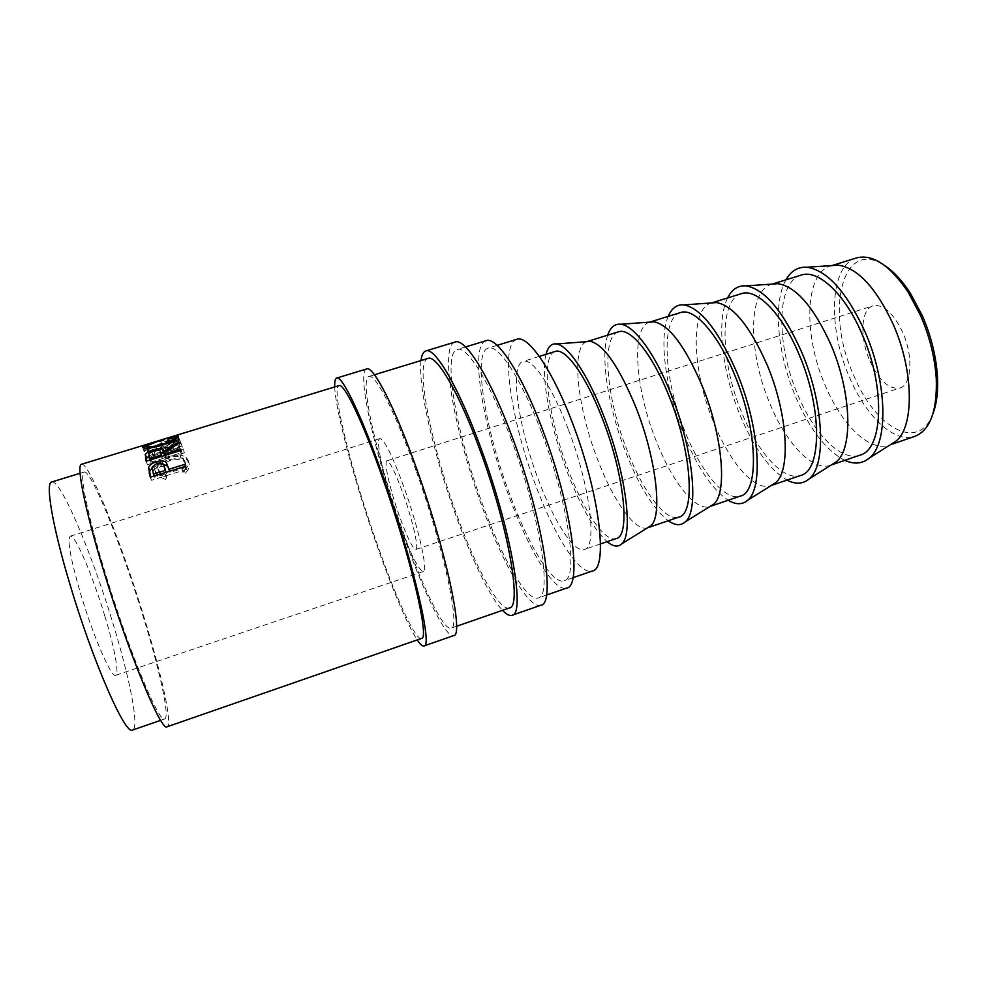 <?xml version="1.0" encoding="UTF-8"?>
<svg xmlns="http://www.w3.org/2000/svg" width="987" height="987" viewBox="0 0 987 987"><rect width="100%" height="100%" fill="white"/><g stroke="black" fill="none" stroke-linecap="round" stroke-linejoin="round"><path stroke-width="0.74" stroke-dasharray="4.93 3.7" d="M933.097 413.343C918.786 453.255 874.581 427.297 853.533 374.887C824.898 312.558 841.529 236.349 884.944 265.725M856.568 257.915C829.487 265.577 827.55 327.561 849.326 376.911C865.562 415.934 894.271 443.768 914.789 436.39M366.658 368.941C356.036 371.803 375.702 456.993 401.869 530.895C422.239 589.399 445.63 638.638 453.65 635.616M334.716 386.929C335.543 410.851 353.914 479.213 374.949 539.778C390.519 584.872 407.298 625.19 417.254 639.921M455.019 342.057C438.993 346.523 454.526 431.936 481.372 504.653C502.112 562.269 528.711 609.707 540.864 605.228M421.03 360.551C417.723 385.423 433.552 453.724 455.081 513.326C470.972 557.717 489.675 596.827 502.506 610.324M104.819 616.048C114.406 647.447 119.538 674.343 115.676 675.305C111.63 678.501 93.457 636.923 80.724 594.088C70.484 558.753 67.005 539.457 70.287 536.188C74.975 533.967 92.753 575.779 104.819 616.048M398.032 519.791C409.827 552.683 418.241 569.943 423.275 571.572C428.272 571.609 418.969 529.266 404.658 489.133C392.653 456.154 384.399 439.301 379.884 438.573C374.85 439.425 384.585 481.804 398.032 519.791M832.127 265.565L830.585 265.984C804.479 273.337 803.369 335.309 825.009 384.918C841.183 424.126 869.288 452.317 889.053 445.199L890.533 444.619M785.936 279.839C772.661 302.762 777.485 353.802 795.3 395.984C809.377 428.95 825.885 450.393 844.81 460.337M801.136 275.114C776.152 282.134 775.967 344.081 797.471 393.986C813.559 433.404 840.973 462.002 859.874 455.18M772.389 284.071L771.402 284.342C747.566 291.005 748.331 352.927 769.687 403.128C785.701 442.781 812.4 471.786 830.425 465.259L831.375 464.902M727.616 297.938C716.155 320.479 722.126 371.605 739.719 414.293C753.612 447.642 769.391 469.578 787.034 480.101M741.397 293.657C718.721 299.962 720.448 361.847 741.644 412.356C757.584 452.219 783.555 481.644 800.691 475.438M711.615 302.923L711.109 303.071C689.617 308.993 692.319 370.853 713.367 421.659C729.22 461.756 754.463 491.6 770.687 485.703L770.687 485.703M668.211 316.383C658.637 338.516 665.793 389.729 683.152 432.911C696.859 466.666 711.861 489.108 728.184 500.249M680.512 312.558C660.241 318.122 663.943 379.946 684.83 431.048C700.597 471.379 725.087 501.655 740.386 496.066M649.643 322.144L649.643 322.144C630.594 327.326 635.32 389.112 656.047 440.523C671.728 481.076 695.44 511.797 709.789 506.541L709.789 506.541M607.684 335.173C600.071 356.887 608.461 408.174 625.573 451.873C639.07 486.036 653.283 508.996 668.224 520.754M618.467 331.829C600.676 336.604 606.425 398.353 626.992 450.084C642.586 490.872 665.522 522.037 678.908 517.102M590.633 341.366L586.981 341.601M586.796 341.65C570.523 346.437 577.37 407.902 597.678 459.732C613.1 500.545 635.11 532.079 647.534 527.835M546.008 354.308C540.444 375.578 550.092 426.952 566.957 471.181C580.233 505.751 593.631 529.254 607.128 541.666M555.2 351.458C540.012 355.443 547.884 417.106 568.105 469.467C583.502 510.723 604.834 542.801 616.221 538.557M568.216 429.185C551.992 386.102 532.215 357.627 523.098 361.427C509.255 364.993 518.212 426.606 538.248 479.287C553.559 520.791 574.064 553.325 584.427 549.438C597.567 547.625 590.214 485.937 568.216 429.185M516.769 339.331C499.582 344.019 510.859 419.956 535.275 484.259C553.991 535.114 579.369 575.803 592.348 571.004M541.518 432.343C521.531 378.761 498.25 343.76 488.158 348.103C472.477 352.347 484.938 428.222 509.156 492.871C527.774 543.985 552.239 585.192 564.07 580.788C578.863 579.258 568.66 503.284 541.518 432.343M105.214 572.879C87.349 514.572 78.997 472.255 84.179 472.033C91.1 469.405 121.043 544.244 142.338 613.815C159.326 668.594 170.245 717.29 164.718 718.931C159.598 724.618 128.668 650.433 105.214 572.879M51.682 482.001C60.54 478.794 91.951 553.522 112.987 623.488C129.84 678.575 139.599 727.888 132.591 730.047M869.831 360.86C879.059 380.624 889.065 389.68 899.848 388.002C911.667 385.004 913.53 356.369 902.747 332.52C893.272 312.867 883.365 303.959 873.039 305.81C860.8 309.128 859.517 337.714 869.831 360.86M403.473 494.672C412.911 521.173 419.154 549.377 415.811 549.451C412.529 548.476 406.94 537.014 399.056 515.078C390.001 489.527 383.561 461.311 386.904 460.843C389.964 461.422 395.491 472.699 403.473 494.672M486.048 340.688C469.331 345.29 482.655 425.965 508.305 494.462C528.045 548.698 554.077 592.706 566.735 588.03M511.525 440.128C490.379 382.771 466.74 345.228 457.154 349.509C442.065 353.63 456.66 434.243 482.1 503.111C501.717 557.618 526.787 602.169 538.199 597.937C552.473 596.901 540.222 516.238 511.525 440.128M509.403 607.943C499.262 611.73 475.191 566.612 455.686 511.821C430.455 442.583 414.565 362.032 428 358.417M416.132 470.836C395.454 412.381 375.122 373.197 368.928 376.466C358.898 379.057 377.416 459.473 402.215 529.464C421.486 584.81 443.521 631.075 451.047 628.201C460.904 628.781 444.027 548.464 416.132 470.836M178.302 436.525L155.835 446.136L179.646 439.721L179.967 440.51L146.841 449.369L172.429 438.376L144.25 445.347L177.45 435.02L153.676 442.595L178.302 436.525L179.523 440.264L154.922 446.408L153.676 442.595M154.663 458.363L152.109 452.391L162.078 449.332L164.533 455.315L167.815 454.304L165.397 448.32L177.82 444.508L180.103 450.528L183.372 449.517L180.744 442.521L148.334 452.465L151.369 459.374L154.663 458.363L155.675 461.645L152.368 462.656L151.369 459.374M164.681 476.696L165.976 474.537L159.993 471.934L158.093 469.257C156.884 464.433 160.412 460.571 168.691 457.66C174.909 455.834 179.696 456.105 183.027 458.474L184.84 461.102C185.729 463.767 184.803 466.567 182.052 469.541L184.47 470.552C188.023 466.888 189.22 463.421 188.073 460.115L185.914 456.944L180.029 454.81L167.95 456.364C157.747 459.843 153.392 464.519 154.885 470.367L157.118 473.538L164.681 476.696L165.471 479.386L166.791 477.264L160.77 474.735L158.969 472.205C157.821 467.517 161.387 463.73 169.678 460.83C175.945 458.992 180.732 459.214 184.026 461.521L185.753 464.013C186.617 466.592 185.655 469.343 182.879 472.255L185.285 473.217C188.875 469.627 190.096 466.222 188.986 463.026L186.938 460.028L181.016 457.956L168.95 459.572C158.722 463.051 154.33 467.641 155.761 473.304L157.871 476.302L165.471 479.386M421.474 638.466C415.293 640.871 394.306 594.026 375.159 538.384C350.582 468.011 330.719 387.681 338.997 385.621M81.514 464.285C88.953 461.608 120.747 541.197 143.3 614.876C161.325 672.974 173.009 724.952 167.136 726.753M165.976 474.537L166.791 477.264M158.093 469.257L158.969 472.205M168.691 457.66L169.678 460.83M184.84 461.102L185.753 464.013M182.052 469.541L182.879 472.255M184.47 470.552L185.285 473.217M188.073 460.115L188.986 463.026M180.029 454.81L181.016 457.956M167.95 456.364L168.95 459.572M154.885 470.367L155.761 473.304M152.109 452.391L155.675 461.645M153.195 455.883L163.176 452.811L165.545 458.597L168.839 457.586L167.815 454.304M162.078 449.332L163.176 452.811M164.533 455.315L165.545 458.597M165.397 448.32L168.839 457.586M166.507 451.799L178.931 447.975L181.127 453.786L184.396 452.786L183.372 449.517M177.82 444.508L178.931 447.975M180.103 450.528L181.127 453.786M180.744 442.521L184.396 452.786M181.867 446.025L149.444 455.982L152.368 462.656M148.334 452.465L149.444 455.982M179.523 440.264L178.351 436.624M179.646 439.721L180.818 443.323L157.007 449.788L155.835 446.136M157.007 449.788L179.56 440.362M180.818 443.323L179.967 440.51M177.45 435.02L178.709 438.845L145.508 449.184L173.638 442.114L148.001 453.008L146.841 449.369M148.001 453.008L181.114 444.076M147.951 452.91L146.792 449.27M173.638 442.114L172.429 438.376M144.25 445.347L145.508 449.184L144.275 445.371M178.709 438.845L177.537 435.107M154.922 446.408L178.783 438.919M160.585 440.14L161.856 443.99C172.491 440.498 178.4 439.19 179.609 440.079L179.054 441.189C176.537 443.718 171.059 446.42 162.633 449.282C151.467 452.169 145.225 452.762 143.917 451.059L161.856 443.99M178.339 436.229L179.609 440.079M161.35 445.507L162.633 449.282M142.609 447.197L143.917 451.059M162.448 448.48C169.27 446.186 173.675 444.039 175.674 442.065L176.155 441.152C175.304 440.301 170.517 441.288 161.794 444.101L147.408 449.961C148.383 451.33 153.404 450.837 162.448 448.48L161.436 445.47M176.155 441.152L175.489 439.178M161.794 444.101L160.511 440.251M147.408 449.961L146.113 446.099M181.139 450.405L182.336 453.934L147.408 464.704L146.569 461.052M148.815 456.093L154.823 453.465L160.449 452.317M153.873 450.714L154.823 453.465M164.533 453.44L165.224 454.884L180.016 445.581L178.758 441.843M164.496 452.762L165.224 454.884M179.091 443.077L180.016 445.581M180.337 446.79L165.619 456.438L164.373 452.848M165.137 455.328L165.619 456.438M165.902 457.512L181.953 452.564L180.744 448.999M182.336 453.934L181.953 452.564M146.15 461.188L147.408 464.704M161.399 455.069C160.98 453.65 158.858 453.452 155.033 454.464L150.098 457.462L150.666 462.212L162.324 458.622L161.794 456.364M153.75 450.751L155.033 454.464M161.56 456.438L162.324 458.622M149.901 460.028L150.666 462.212M151.998 468.035L157.686 465.21L163.274 464.309M157.032 463.372L157.686 465.21M168.308 467.283L170.011 472.428L186.309 467.357L185.223 464.223M169.579 471.231L170.011 472.428M185.815 466.197L186.309 467.357M186.888 469.281L151.418 480.311L150.567 477.14M150.271 477.227L151.418 480.311M164.903 468.418C164.15 466.419 161.88 465.876 158.117 466.802L153.318 470.441L154.54 477.227L166.371 473.55L166.05 472.329M156.908 463.409L158.117 466.802M165.939 472.366L166.371 473.55M154.108 476.042L154.54 477.227M146.483 461.077L146.705 461.694M148.766 455.871L150.036 459.51M168.444 467.739L169.579 470.922M152.343 470.194L153.528 473.439M423.275 571.572L115.676 675.305M831.844 265.589L830.585 265.984M772.253 284.083L771.402 284.342M539.321 356.393L523.098 361.427M497.14 345.351L488.158 348.103M84.179 472.033L80.07 473.291M415.811 549.451L899.848 388.002M465.519 346.955L457.154 349.509M374.455 374.776L368.928 376.466M456.512 626.301L451.047 628.201M546.453 595.075L538.199 597.937M386.904 460.843L873.039 305.81M164.718 718.931L160.659 720.337M572.941 577.716L564.07 580.788M600.503 543.936L584.427 549.438M831.264 464.976L830.425 465.259M890.299 444.767L889.053 445.199M379.884 438.573L70.287 536.188M160.77 474.735L159.993 471.934M184.026 461.521L183.027 458.474M186.938 460.028L185.914 456.944M157.871 476.302L157.118 473.538M179.054 441.189L177.746 437.389M143.843 447.975L144.558 450.158M175.674 442.065L174.835 439.597M147.914 449.258L146.644 445.371M148.827 453.749L150.098 457.462M152.121 467.073L153.318 470.441"/><path stroke-width="1.48" d="M884.944 265.725C893.778 271.561 902.254 280.74 910.384 293.25L922.327 315.667C931.049 335.851 936.071 355.999 937.416 376.109C938.23 391.012 936.799 403.424 933.097 413.343M890.299 444.767L914.789 436.39C930.149 430.258 937.317 410.937 936.268 378.465C934.862 357.491 929.618 336.468 920.526 315.421L908.077 292.029C889.768 265.182 872.594 253.807 856.568 257.915L831.844 265.589M417.254 639.921C420.252 644.375 422.522 646.374 424.065 645.917L453.65 635.616C464.1 636.307 446.272 551.215 416.625 468.751C394.689 406.755 373.197 365.461 366.658 368.941L336.69 378.058C335.173 378.601 334.519 381.562 334.716 386.929M424.065 645.917C432.898 647.213 413.368 562.257 384.017 479.238C362.254 416.847 341.983 374.949 336.69 378.058M502.506 610.324C506.368 614.42 509.551 616.061 512.056 615.271L540.864 605.228C555.989 604.204 543.072 518.743 512.561 437.907C490.132 377.071 465.136 337.517 455.019 342.057L425.816 350.94C423.337 351.767 421.733 354.975 421.03 360.551M512.056 615.271C525.639 614.815 511.118 529.451 480.891 448.086C458.622 386.879 434.761 346.745 425.816 350.94M890.533 444.619L895.752 441.312C914.344 427.371 914.122 371.075 893.161 324.254C876.037 287.723 857.74 268.032 838.284 265.158L832.127 265.565M844.81 460.337C854.199 464.569 862.354 463.816 869.288 458.079C888.485 443.644 887.572 382.709 864.97 331.644C846.538 291.844 827.217 270.376 807.021 267.23C798.051 266.687 791.019 270.882 785.936 279.839M831.264 464.976L859.874 455.18C883.057 449.776 885.795 387.57 862.132 334.272C844.958 293.682 817.964 268.995 801.136 275.114L772.253 284.083M831.375 464.902L836.137 461.904C853.237 448.986 851.645 392.246 830.783 344.389C813.72 306.945 796.127 286.711 778.003 283.688L772.389 284.071M787.034 480.101C795.584 484.531 802.924 484.148 809.044 478.966C826.588 465.667 824.133 404.275 801.654 352.075C783.296 311.263 764.765 289.203 746.061 285.885C738.054 285.305 731.91 289.327 727.616 297.938M711.615 302.923L716.648 302.565C733.329 305.748 750.169 326.549 767.133 364.943C787.873 413.849 790.969 471.009 775.461 482.84L771.18 485.518L800.691 475.438C821.789 470.762 822.455 408.643 799.125 354.617C782.136 313.496 756.634 288.019 741.397 293.657L711.565 302.923M728.184 500.249C735.895 504.863 742.409 504.85 747.727 500.199C763.506 488.109 759.373 426.285 737.042 372.926C718.795 331.077 701.115 308.388 684.016 304.884C676.971 304.267 671.703 308.104 668.211 316.383M654.196 321.787C669.334 325.167 685.336 346.548 702.189 385.917C722.78 435.909 727.505 493.451 713.687 504.147L709.912 506.491L740.386 496.066C759.324 492.18 757.806 430.159 734.834 375.381C718.055 333.717 694.083 307.413 680.512 312.558L649.754 322.107L654.196 321.787L620.872 324.242C614.79 323.588 610.398 327.228 607.684 335.173M668.224 520.754C675.108 525.577 680.808 525.923 685.323 521.815C699.215 510.982 693.232 448.764 671.086 394.208C655.158 353.778 634.073 325.463 620.872 324.242M647.534 527.835L678.908 517.102C695.588 514.017 691.813 452.12 669.211 396.564C652.641 354.345 630.311 327.203 618.467 331.829L586.796 341.65M647.719 527.774L650.803 525.812C662.795 516.337 656.306 458.437 635.899 407.323C619.194 366.954 604.106 344.957 590.633 341.366L556.582 343.957C551.474 343.254 547.945 346.708 546.008 354.308M607.128 541.666C613.186 546.675 618.059 547.378 621.773 543.8C633.654 534.3 625.696 471.712 603.748 415.934C587.882 374.529 568.056 345.29 556.582 343.957M600.503 543.936L616.221 538.557C630.57 536.311 624.438 474.55 602.23 418.204C585.883 375.405 565.243 347.387 555.2 351.458L539.321 356.393M572.941 577.716L592.348 571.004C608.473 568.993 599.627 492.932 572.25 422.448C552.128 369.2 527.872 334.679 516.769 339.331L497.14 345.351M160.659 720.337L132.591 730.047C125.768 736.351 93.049 662.351 69.917 584.242C52.249 525.553 45.192 482.618 51.682 482.001L80.07 473.291M546.453 595.075L566.735 588.03C582.453 586.475 571.67 505.702 542.714 430.098C521.432 373.086 496.732 336.073 486.048 340.688L465.519 346.955M374.455 374.776L428 358.417C436.476 354.469 459.041 392.542 480.027 450.269C508.465 526.873 522.234 607.424 509.403 607.943L456.512 626.301M150.271 477.227L148.581 467.579C149.592 465.05 152.22 463.113 156.464 461.78C161.177 460.361 164.496 460.682 166.408 462.73L168.888 469.281L185.223 464.223L185.815 466.197L150.271 477.227M146.15 461.188L145.36 454.489C146.508 452.651 149.234 451.059 153.528 449.727C160.252 447.901 163.731 448.406 163.965 451.256L178.758 441.843L179.091 443.077L164.373 452.848L164.656 453.946L180.744 448.999L181.139 450.405L146.15 461.188M142.609 447.197L160.585 440.14C171.195 436.649 177.105 435.341 178.339 436.229L177.746 437.389C175.192 439.955 169.727 442.657 161.35 445.507C150.16 448.382 143.917 448.937 142.609 447.197M338.997 385.621C344.019 382.685 363.204 422.436 383.721 481.261C411.332 559.407 429.801 639.601 421.474 638.466L167.136 726.753C161.745 732.897 128.816 654.048 103.82 571.337C84.808 509.267 76.024 464.495 81.514 464.285L338.997 385.621M161.436 445.47L161.165 444.681C167.938 442.398 172.343 440.264 174.366 438.265L174.872 437.315C174.033 436.451 169.246 437.426 160.511 440.251L146.113 446.099C147.088 447.506 152.097 447.037 161.165 444.681M175.489 439.178L174.872 437.315M146.569 461.052L146.508 458.511L148.815 456.093M145.225 454.822L146.508 458.511M153.528 449.727L153.873 450.714M160.449 452.317L164.533 453.44M163.965 451.256L164.496 452.762M164.656 453.946L165.137 455.328M161.794 456.364L161.399 455.069M160.449 452.342C160.573 450.183 158.327 449.653 153.75 450.751L148.827 453.749L149.407 458.647L161.078 455.056L160.449 452.342L161.708 455.982M161.078 455.056L161.56 456.438M149.407 458.647L149.901 460.028M150.567 477.14L149.654 471.453L151.998 468.035M148.445 468.122L149.654 471.453M156.464 461.78L157.032 463.372M163.274 464.309L167.58 466.061L168.308 467.283M166.408 462.73L167.58 466.061M168.888 469.281L169.579 471.231M166.05 472.329L164.903 468.418M164.274 466.666C164.089 463.569 161.621 462.484 156.908 463.409L152.121 467.073L153.38 474.093L165.248 470.417L164.274 466.666L165.434 469.911M165.248 470.417L165.939 472.366M153.38 474.093L154.108 476.042M145.422 458.079L146.483 461.077M149.111 472.921L150.295 476.129M910.384 293.25L908.077 292.029M838.284 265.158L807.021 267.23M778.003 283.688L746.061 285.885M716.648 302.565L684.016 304.884M650.803 525.812L621.773 543.8M713.687 504.147L685.323 521.815M775.461 482.84L747.727 500.199M836.137 461.904L809.044 478.966M895.752 441.312L869.288 458.079M143.288 446.272L143.843 447.975M174.835 439.597L174.366 438.265M146.644 458.215L145.36 454.489M149.777 470.984L148.581 467.579M937.416 376.109L936.268 378.465"/></g></svg>
